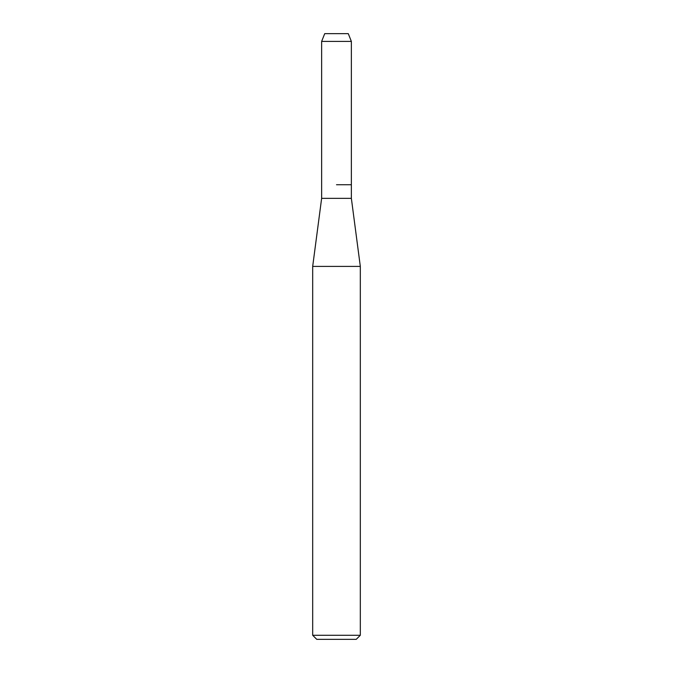 <?xml version="1.0" encoding="UTF-8"?>
<svg xmlns="http://www.w3.org/2000/svg" width="673" height="673" viewBox="0 0 673 673"><rect width="100%" height="100%" fill="white"/><g stroke="black" fill="none" stroke-linecap="round" stroke-linejoin="round"><path stroke-width="1.01" d="M348.278 33.65L324.723 33.65L348.278 33.65L351.365 41.406L351.365 198.35L360.316 266.399L360.316 635.27L312.684 635.27L316.764 639.35L356.236 639.35L360.316 635.27M324.723 33.65L321.635 41.406L321.635 198.35L351.365 198.35M336.5 184.739L351.365 184.739L336.5 184.739M321.635 198.35L312.684 266.399L360.316 266.399M321.635 41.406L351.365 41.406M312.684 266.399L312.684 635.27"/></g></svg>
